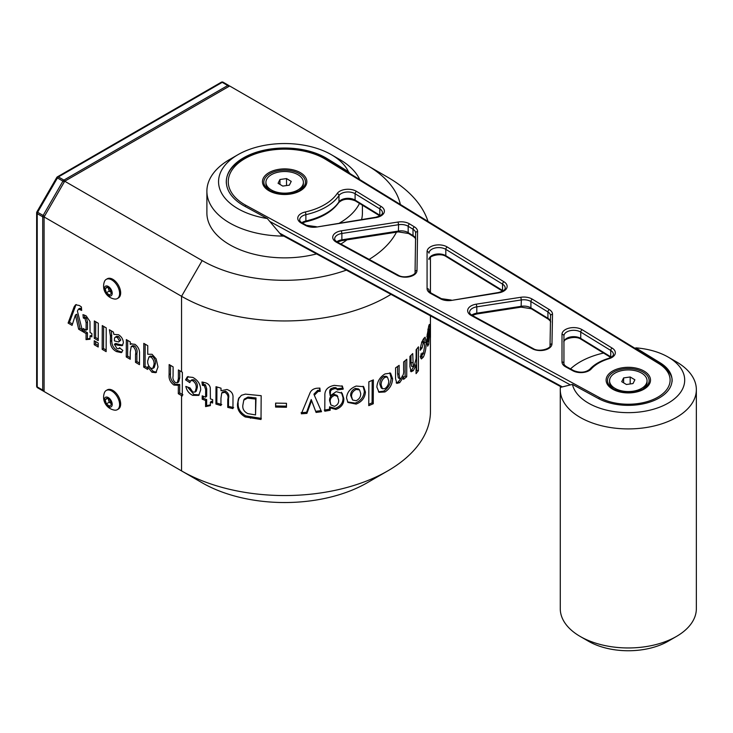<?xml version="1.0" encoding="UTF-8"?>
<svg xmlns="http://www.w3.org/2000/svg" width="733" height="733" viewBox="0 0 733 733"><rect width="100%" height="100%" fill="white"/><g stroke="black" fill="none" stroke-linecap="round" stroke-linejoin="round"><path stroke-width="1.1" d="M563.943 365.685L563.943 342.265A9.721 5.607 180 0 1 569.944 337.079A9.721 5.607 180 0 1 580.536 338.298A9.721 5.607 180 0 1 580.738 338.417L610.736 356.806L610.736 350.456L580.738 332.067L580.738 338.417A1.942 1.154 121.5 0 0 581.141 339.306L580.939 339.187C575.02 335.036 562.376 339.397 563.943 342.265M582.158 329.713A1.942 1.154 -58.5 0 0 580.738 332.067A9.721 5.607 0 0 0 580.536 331.948A9.721 5.607 0 0 0 569.944 330.73A9.721 5.607 0 0 0 563.943 335.916L563.943 363.55A1.942 1.585 -0 0 0 562 361.955L562 334.33A11.664 6.734 180 0 1 569.202 328.109A11.664 6.734 180 0 1 581.91 329.566A11.664 6.734 180 0 1 582.158 329.713L612.156 348.102A11.664 6.734 180 0 1 609.041 358.694A41.799 24.134 0 0 0 591.219 368.983A11.664 6.734 180 0 1 572.876 370.779L565.665 366.857A11.664 6.734 180 0 1 562 361.955M429.016 292.32L429.016 290.186A1.942 1.585 -0 0 0 427.073 288.6L427.073 251.602A11.664 6.734 180 0 1 434.275 245.381A11.664 6.734 180 0 1 446.983 246.847A11.664 6.734 180 0 1 447.231 246.994L503.965 281.774A11.664 6.734 180 0 1 498.587 292.879L451.601 300.393A11.664 6.734 180 0 1 440.496 298.807L430.738 293.502A11.664 6.734 180 0 1 427.073 288.6M588.443 403.123A56.377 32.545 0 0 0 668.175 403.123A56.377 32.545 0 0 0 668.175 357.09L676.422 361.855A68.041 39.28 180 0 1 696.35 389.626A68.041 39.28 180 0 1 654.349 425.919A68.041 39.28 180 0 1 580.197 417.407A68.041 39.28 180 0 1 560.269 389.626A68.041 39.28 180 0 1 560.379 387.391L572.427 384.413A56.377 32.545 0 0 0 588.443 403.123M676.422 361.855L668.175 357.09A56.377 32.545 0 0 0 635.768 347.845L660.149 362.798L660.149 363.742M676.422 636.455L668.175 641.219A56.377 32.545 180 0 1 588.443 641.219L580.197 636.455A68.041 39.28 0 0 0 676.422 636.455A68.041 39.28 0 0 0 696.35 608.674L696.35 389.626M604.322 352.875A68.041 39.28 0 0 0 570.531 368.882M560.479 386.529A68.041 39.28 0 0 0 560.379 387.391M560.269 389.626L560.269 608.674A68.041 39.28 0 0 0 580.197 636.455L588.443 641.219M660.149 362.798A43.742 25.252 0 0 1 672.051 380.106A43.742 25.252 0 0 1 645.654 403.287A43.742 25.252 0 0 1 598.32 398.495L572.427 384.413M642.264 389.489A18.737 10.821 0 0 0 647.047 382.269L647.047 380.739A18.737 10.821 0 0 0 641.815 373.244A18.737 10.821 0 0 0 621.309 370.706A18.737 10.821 0 0 0 609.572 380.739A18.737 10.821 0 0 0 614.804 388.243A18.737 10.821 0 0 0 635.309 390.781A18.737 10.821 0 0 0 647.047 380.739M621.731 381.682L623.609 377.916L630.188 376.982L634.888 379.804L633.01 383.561L626.431 384.504L621.731 381.682M609.572 380.739L609.572 382.269A18.737 10.821 0 0 0 614.355 389.489M623.609 382.809L623.609 377.916M630.188 383.964L630.188 376.982M279.951 179.512L286.53 178.568L291.23 181.39L289.361 185.156L282.773 186.09L278.073 183.277L279.951 179.512L279.951 184.395M286.53 185.559L286.53 178.568M271.155 189.838A18.737 10.821 0 0 0 291.661 192.367A18.737 10.821 0 0 0 303.389 182.334A18.737 10.821 0 0 0 298.148 174.821A18.737 10.821 0 0 0 277.642 172.301A18.737 10.821 0 0 0 265.914 182.334A18.737 10.821 0 0 0 271.155 189.838M298.606 191.084A18.737 10.821 0 0 0 303.389 183.855L303.389 182.334M359.729 202.922A77.762 44.896 180 0 1 339.553 223.015M283.836 236.118A77.762 44.896 180 0 1 282.113 236.09A77.762 44.896 180 0 1 229.667 222.969A77.762 44.896 180 0 1 206.889 191.221A77.762 44.896 180 0 1 229.667 159.473L237.913 154.718A66.098 38.162 0 0 0 237.913 208.685A66.098 38.162 0 0 0 267.316 218.526L282.113 236.09M350.072 173.639L348.432 171.687L327.11 158.612A58.319 33.672 0 0 0 325.892 157.888A58.319 33.672 0 0 0 262.332 150.595A58.319 33.672 0 0 0 226.332 181.702A58.319 33.672 0 0 0 243.411 205.506A58.319 33.672 0 0 0 244.666 206.211L267.316 218.526M206.889 191.221L206.889 212.964A77.762 44.896 0 0 0 229.667 244.712A77.762 44.896 0 0 0 316.564 253.911M340.845 243.997A77.762 44.896 0 0 0 346.938 239.847M361.58 219.515A77.762 44.896 0 0 0 362.414 212.964L362.414 205.213M348.432 171.687A66.098 38.162 0 0 0 331.389 154.718L339.636 159.473A77.762 44.896 180 0 1 359.747 179.567M339.636 159.473L331.389 154.718A66.098 38.162 0 0 0 237.913 154.718M400.365 204.47A116.639 67.344 0 0 0 367.132 165.346L229.667 85.99L64.715 181.225L202.171 260.582A116.639 67.344 0 0 0 346.37 270.111M369.148 259.39A116.639 67.344 0 0 0 396.443 232.187M367.132 165.346L387.748 177.258A145.803 84.176 180 0 1 428.008 221.412M390.982 294.373A145.803 84.176 180 0 1 181.555 296.297L44.09 216.941L64.715 181.225M81.409 306.962L79.338 305.496L75.591 304.791L74.134 306.843L68.096 323.061L72.063 325.37L75.417 315.007L78.669 329.227L82.637 331.536L77.396 311.085L78.523 309.069L81.665 310.425L81.409 306.962M106.23 327.889L102.263 325.58L102.171 349.329L106.138 351.638L106.23 327.889M98.222 343.062L94.255 340.753L94.236 344.712L98.204 347.021L98.222 343.062M98.304 323.271L94.337 320.953L94.264 338.316L98.231 340.625L98.304 323.271M90.04 335.851L91.891 336.923L91.9 333.579L90.049 332.498L89.967 321.448L86.164 315.886L82.966 314.631L83.351 318.049L85.001 318.562L86.118 322.731L86.082 330.189L83.177 328.494L83.159 331.847L86.073 333.542L86.045 339.626L90.022 339.196L90.04 335.851L91.891 335.338M118.105 345.261L122.2 345.664L123.391 342.797C123.107 339.26 121.476 336.566 118.48 334.724L113.881 334.385L113.368 332.049L109.4 329.74L110.436 336.035L110.417 341.367C110.317 345.994 112.341 349.394 116.51 351.583L121.385 352.637L122.832 350.383L119.397 347.772L118.728 348.798L116.923 348.468L114.375 344.235L118.105 345.261L119.479 344.464L122.787 345.133M130.245 351.913L131.244 346.48L133.259 346.691C135.431 349.064 136.191 351.611 135.541 354.341L135.504 362.349L139.472 364.658L139.517 353.727C139.765 349.879 138.225 346.736 134.909 344.299L131.06 343.951L130.282 344.464L130.291 341.908L126.323 339.599L126.25 356.953L130.217 359.271L130.245 351.913M147.672 366.912L151.951 372.236L155.872 372.676L158.007 366.958L156.138 358.877L152.052 354.286L147.727 354.25L147.764 345.683L143.796 343.374L143.695 367.123L147.663 369.432L147.672 366.912L148.9 366.207M181.555 371.787L178.403 369.945L178.366 378.686L177.294 382.763L175.324 382.507C173.29 380.61 172.539 378.475 173.07 376.084L173.116 366.866L169.149 364.558L169.103 374.691C168.663 378.869 170.285 382.324 173.941 385.054L178.339 385.301L178.302 393.703L182.27 396.012L182.37 372.254L181.555 371.787L181.555 296.297L202.171 260.582M202.171 482.809L181.555 470.898A145.803 84.176 0 0 0 387.748 470.898L367.132 482.809A116.639 67.344 180 0 1 202.171 482.809L44.09 391.541L44.09 216.941M117.317 298.56L118.361 297.964A11.077 6.395 -120 0 0 120.065 289.086A11.077 6.395 -120 0 0 107.284 278.769L106.239 279.374A11.077 6.395 -120 0 0 104.37 281.738A13.029 13.029 0 0 0 114.339 299A11.077 6.395 -120 0 0 114.769 299.055A11.077 6.395 -120 0 0 117.317 298.56A11.077 6.395 -120 0 0 119.021 289.691A11.077 6.395 -120 0 0 108.786 278.879A11.077 6.395 -120 0 0 106.239 279.374M117.317 409.674L118.361 409.069A11.077 6.395 -120 0 0 120.065 400.2A11.077 6.395 -120 0 0 107.284 389.874L106.239 390.478A11.077 6.395 -120 0 0 104.37 392.851A13.029 13.029 0 0 0 114.339 410.104A11.077 6.395 -120 0 0 114.769 410.168A11.077 6.395 -120 0 0 117.317 409.674A11.077 6.395 -120 0 0 119.021 400.804A11.077 6.395 -120 0 0 108.786 389.993A11.077 6.395 -120 0 0 106.239 390.478M106.789 285.934A5.543 3.198 -120 0 0 104.663 290.616A5.543 3.198 -120 0 0 109.785 296.031A5.543 3.198 -120 0 0 111.911 291.349A5.543 3.198 -120 0 0 106.789 285.934M106.789 397.048A5.543 3.198 -120 0 0 104.663 401.73A5.543 3.198 -120 0 0 109.785 407.136A5.543 3.198 -120 0 0 111.911 402.454A5.543 3.198 -120 0 0 106.789 397.048M110.225 400.3L111.434 404.396L109.501 406.183L106.349 403.883L105.14 399.797L107.073 398.01L110.225 400.3M108.402 398.972A3.885 2.245 -120 0 0 108.603 400.191A3.885 2.245 -120 0 0 110.784 403.379A3.885 2.245 -120 0 0 111.214 403.654M111.233 403.709L109.208 402.234L108.2 398.825M107.586 398.386L105.14 399.797M109.208 402.234L106.349 403.883M110.225 289.196L111.434 293.282L109.501 295.069L106.349 292.769L105.14 288.683L107.073 286.896L110.225 289.196M108.402 287.858A3.885 2.245 -120 0 0 108.603 289.077A3.885 2.245 -120 0 0 110.784 292.275A3.885 2.245 -120 0 0 111.214 292.549M111.233 292.595L109.208 291.12L108.2 287.721M107.586 287.272L105.14 288.683M109.208 291.12L106.349 292.769M387.748 470.898A145.803 84.176 0 0 0 430.454 411.378L430.408 335.476M185.586 379.85L189.783 382.635L190.736 380.619L192.733 380.72C195.399 382.727 196.545 385.219 196.16 388.197L195.06 392.054L192.77 392.036L190.039 387.959L185.834 386.392C186.778 390.634 189.077 393.621 192.724 395.362L198.716 395.399L200.686 389.864C200.622 384.431 198.011 380.271 192.834 377.413L187.346 376.863L185.586 379.85L186.906 379.025L190.204 381.242M210.38 402.243L212.643 403.013L212.662 399.659L210.389 398.889L210.289 387.849C209.775 385.393 208.245 383.735 205.716 382.855L201.96 381.994L202.4 385.366L204.342 385.686L205.661 389.699L205.625 397.167L202.198 395.838L202.18 399.183L205.607 400.52L205.579 406.613L210.362 405.596L210.38 402.243L211.37 401.272L212.643 401.711M220.963 398.202L221.733 392.998L224.811 392.283C227.624 394.079 228.604 396.434 227.771 399.357L227.725 407.374L232.938 408.611L232.993 397.662C233.314 393.749 231.298 391.028 226.946 389.48L220.999 390.744L221.018 388.188L216.006 386.694L215.923 404.066L220.926 405.56L220.963 398.202M241.395 395.325L238.417 398.972L237.547 403.865C237.08 409.316 239.627 413.678 245.198 416.949L261.021 419.487L261.168 395.692L245.344 394.125L241.395 395.325M286.475 403.306L275.617 403.104L275.599 407.072L286.447 407.273L286.475 403.306M319.872 388.087L317.022 388.215C313.348 388.627 310.939 390.359 309.802 393.401L301.336 413.806L306.898 413.394L311.58 400.639L316.088 412.441L321.54 411.708L314.329 395.252L318.14 391.422L320.211 391.358L319.872 388.087M324.792 411.204L330.152 410.278L330.171 407.878L335.906 409.435C341.367 407.374 344.006 403.773 343.823 398.651L342.146 393.264L336.2 391.669L330.235 395.765L330.501 391.138L331.508 389.8L334.44 388.682L336.667 388.728L337.308 389.91L343.181 389.141L342.43 386.245L334.266 385.366C327.669 386.658 324.536 390.139 324.875 395.802L324.792 411.204M330.235 395.765L329.648 392.192L329.887 390.066L330.876 388.737L333.781 387.629L335.971 387.684L337.308 389.91M365.428 392.082L363.65 386.703L356.211 386.053C350.264 388.343 347.039 392.302 346.535 397.946L347.928 402.444L356.146 404.085C361.873 401.785 364.97 397.79 365.428 392.082L364.347 391.147L363.073 386.264M373.381 379.896L368.864 381.801L368.754 405.651L373.271 403.755L373.381 379.896M392.595 378.741L390.552 373.152L385.036 373.912C380.042 376.982 377.321 381.362 376.863 387.07L379.025 392.302L384.972 391.953C389.709 388.902 392.247 384.504 392.595 378.741L391.156 377.99L389.764 372.859M403.571 379.382L406.723 376.735L406.788 359.28L403.626 361.937L403.608 369.881C404.039 372.96 403.187 375.763 401.052 378.301L399.833 378.613L399.109 374.325L399.146 365.364L395.591 367.847L395.545 378.64L396.828 383.386L399.696 382.672L403.581 376.872L403.571 379.382M416.106 358.556L414.191 366.344L413.265 366.839L412.725 353.581L409.949 356.375L409.912 366.555L411.112 371.768L413.284 370.687L416.087 365.199L416.069 373.647L418.406 370.724L418.461 346.837L416.133 349.769L416.106 358.556M420.165 350.282L422.135 347.882L423.362 342.439L424.086 341.761L424.645 345.949L423.381 353.7L422.684 354.332L422.254 352.885L420.293 356.513L421.411 358.95L423.362 357.099C425.259 353.004 426.175 348.157 426.111 342.568L425.103 337.189L423.408 339.012C421.759 341.807 420.678 345.564 420.165 350.282M429.181 324.774L429.694 324.801C429.492 323.959 429.144 324.527 428.64 326.497L426.899 336.878L428.026 334.34L428.64 329.859C429.08 328.448 429.3 329.007 429.291 331.518L426.808 339.535L427.669 346.205L428.704 344.272L429.886 329.566L429.437 324.407M427.852 329.786L428.64 329.859L429.016 329.035L428.026 328.952M430.436 314.97L430.454 337.455M62.937 402.417A1.942 1.942 0 0 0 62.965 402.435A1.942 1.585 120 0 1 62.937 402.417L43.119 390.973A1.942 1.118 120 0 1 42.716 390.084L42.716 216.803L37.218 213.624L37.218 386.914L42.716 390.084A1.942 1.118 180 0 0 44.09 390.414M223.198 82.252A1.942 1.942 0 0 0 221.256 82.252A1.942 1.118 60 0 1 222.227 82.343A1.942 1.118 120 0 1 223.198 82.252L228.696 85.422A1.942 1.118 120 0 0 227.725 85.523L222.227 82.343L58.411 176.928A1.942 1.118 120 0 0 57.44 177.954L56.725 177.542L36.907 211.864A1.942 1.942 0 0 0 36.65 212.836L36.65 386.117A1.942 1.942 0 0 0 37.621 387.803L57.44 399.247A1.942 1.585 120 0 1 57.421 399.238M265.914 182.334L265.914 183.855A18.737 10.821 0 0 0 270.697 191.084M179.768 370.742L179.741 377.898L178.366 378.686M179.741 377.898L178.669 381.975L177.294 382.763M170.514 365.355L170.477 373.894C170.047 378.072 171.659 381.536 175.315 384.266L173.941 385.054M175.315 384.266L179.713 384.504L178.339 385.301M179.713 384.504L179.677 392.906L178.302 393.703M179.677 392.906L182.929 394.803L181.555 395.6L181.555 470.898M149.468 367.004L153.325 371.448L151.951 372.236M145.161 344.171L145.07 366.335L147.672 367.847M153.325 371.448L156.523 372.172M149.01 356.879L150.384 356.091L152.363 356.229C154.681 358.327 155.698 360.783 155.414 363.595L154.187 367.627L152.812 368.424L150.806 368.213C148.506 366.179 147.47 363.76 147.7 360.957L149.01 356.879L150.989 357.026C153.307 359.124 154.324 361.571 154.04 364.383L152.812 368.424M145.07 366.335L143.695 367.123M155.414 363.595L154.04 364.383M152.363 356.229L150.989 357.026M131.244 346.48L132.618 345.692L134.634 345.903L133.259 346.691M134.634 345.903C136.805 348.267 137.566 350.823 136.915 353.544L135.541 354.341M136.915 353.544L136.879 361.552L135.504 362.349M136.879 361.552L139.472 363.064M131.665 343.667L130.282 344.464M127.689 340.396L127.624 356.165L126.25 356.953M127.624 356.165L130.227 357.677M114.375 344.235L115.75 343.447L119.479 344.464M111.398 330.904L111.792 340.57C111.691 345.197 113.716 348.606 117.885 350.786L121.99 352.115M115.924 337.207L116.822 336.291L118.746 336.639L120.798 340.085L118.691 341.972L114.394 340.891L114.55 337.995L115.448 337.079L117.372 337.427L119.424 340.872L118.691 341.972M116.483 336.447L115.108 337.244L116.483 336.447M111.81 335.238L110.436 336.035M117.885 350.786L116.51 351.583M120.798 340.085L119.424 340.872M118.746 336.639L117.372 337.427M84.478 315.062L84.726 317.252L83.351 318.049M84.726 317.252L86.375 317.774L85.001 318.562M86.375 317.774L87.493 321.934L86.118 322.731M87.493 321.934L87.456 329.392L86.082 330.189M84.542 329.291L84.533 331.05L83.159 331.847M84.533 331.05L87.447 332.745L86.073 333.542M87.447 332.745L87.419 338.838L86.045 339.626M87.419 338.838L90.022 338.554M95.702 321.75L95.638 337.519L94.264 338.316M95.638 337.519L98.24 339.031M95.62 341.551L95.611 343.914L94.236 344.712M95.611 343.914L98.213 345.426M103.637 326.377L103.545 348.541L102.171 349.329M103.545 348.541L106.138 350.053M76.333 304.543L74.134 306.843M75.508 306.055L69.47 322.273L68.096 323.061M69.47 322.273L72.494 324.032M78.669 329.227L80.044 328.43L76.791 314.219L75.417 315.007M80.044 328.43L82.151 329.658M78.523 309.069L79.897 308.272L81.528 308.538L80.154 309.335M426.908 343.539L427.275 341.642M429.199 329.529L429.886 329.566M426.78 344.098L428.704 344.272M427.156 334.248L428.026 334.34M428.594 334.285L429.272 334.33L428.668 341.047L428.301 341.752L426.386 341.56M427.009 339.04L427.953 339.141L429.272 334.33M428.668 341.047C428.2 342.265 427.962 341.633 427.953 339.141M420.302 347.506L422.135 347.882M421.521 342.091L423.362 342.439M420.641 358.006L421.512 356.751L423.362 357.099M421.512 356.751L422.584 354.314M424.224 342.302L426.111 342.568M424.224 341.853L423.958 338.179M413.265 366.839L411.561 366.317L410.993 362.313L412.697 362.844M410.993 362.313L411.011 355.331M410.379 371.063L411.57 370.165L413.284 370.687M411.57 370.165L413.586 366.793M414.337 364.713L416.087 365.199M416.078 370.98L416.619 370.275L418.406 370.724M416.619 370.275L416.665 349.119M403.571 377.422L405.102 376.121L406.723 376.735M405.102 376.121L405.147 360.691M399.833 378.613L398.303 377.926L397.588 373.628L399.109 374.325M397.588 373.628L397.616 366.463M396.177 382.828L398.166 381.975L399.696 382.672M398.166 381.975L401.079 378.274M401.996 376.221L403.581 376.872M378.448 391.834L383.634 391.138L384.972 391.953M383.634 391.138C388.307 388.124 390.808 383.744 391.156 377.99M382.461 388.747L381.178 387.931L379.85 384.147C379.749 381.013 381.023 378.457 383.68 376.46L386.025 376.24L387.418 377.055L388.737 380.83C388.847 383.991 387.583 386.584 384.972 388.6L382.461 388.747L381.142 384.99C381.032 381.856 382.324 379.291 385.017 377.275L387.418 377.055M379.85 384.147L381.142 384.99M383.68 376.46L385.017 377.275M368.754 404.277L372.089 402.866L373.271 403.755M372.089 402.866L372.19 380.418M347.552 401.95L355.193 403.104L356.146 404.085M355.193 403.104C360.847 400.832 363.898 396.846 364.347 391.147M352.582 400.007L350.676 395.527C350.539 392.375 352.069 390.011 355.248 388.444L358.565 388.966L359.582 389.947L360.7 393.557C360.819 396.736 359.298 399.128 356.137 400.731L352.582 400.007L351.565 396.516C351.437 393.374 352.976 391.01 356.201 389.415L359.582 389.947M350.676 395.527L351.565 396.516M355.248 388.444L356.201 389.415M324.252 410.123L329.548 409.206L330.152 410.278M329.548 409.206L329.557 406.815L330.171 407.878M329.557 406.815L335.228 408.382L335.906 409.435M335.228 408.382C340.616 406.339 343.218 402.747 343.026 397.625L343.823 398.651M343.026 397.625L341.376 392.237M329.887 390.066L330.501 391.138M330.876 388.737L331.508 389.8M333.781 387.629L334.44 388.682M335.971 387.684L336.603 388.856L342.403 388.114L343.181 389.141M342.403 388.114L342.421 387.565L343.2 388.591M342.421 387.565L341.972 385.778M330.858 404.928L329.593 400.603C329.401 397.671 330.858 395.563 333.973 394.299L337.143 395.444L338.646 400.053C338.921 402.958 337.537 405.065 334.486 406.375L330.858 404.928L330.198 401.666C330.006 398.734 331.481 396.626 334.633 395.362L337.858 396.507M329.593 400.603L330.198 401.666M333.973 394.299L334.633 395.362M301.107 412.688L306.596 412.285L306.898 413.394M306.596 412.285L311.223 399.531L311.58 400.639M311.223 399.531L316.088 412.441L315.666 411.341L321.054 410.617L321.54 411.708M321.054 410.617L320.009 408.208M318.14 391.422L317.701 390.332L313.935 394.152L314.329 395.252M317.701 390.332L319.744 390.268L320.211 391.358M319.744 390.268L319.515 388.078M275.736 403.104L275.599 407.072M275.718 405.954L286.42 406.146L286.447 407.273M286.42 406.146L286.438 403.306M239.288 397.396L238.417 398.972M239.031 397.909L237.547 403.865M238.17 402.802C237.712 408.254 240.232 412.615 245.72 415.868L245.198 416.949M245.72 415.868L261.333 418.387M243.768 400.181L244.318 399.073L247.983 397.075L256.019 397.955L255.533 414.915L247.891 413.632C244.007 411.689 242.339 408.84 242.88 405.092L243.768 400.181L247.488 398.156L255.625 399.054L255.533 414.915M256.019 397.955L255.625 399.054M247.983 397.075L247.488 398.156M221.733 392.998L222.585 391.963L225.608 391.257L224.811 392.283M225.608 391.257C228.384 393.044 229.356 395.399 228.522 398.331L227.771 399.357M228.522 398.331L228.485 406.348L227.725 407.374M228.485 406.348L233.625 407.557M216.922 386.978L216.84 403.077L215.923 404.066M216.84 403.077L221.769 404.552M203.197 382.15L203.499 384.44L202.4 385.366M203.499 384.44L205.405 384.752L204.342 385.686M205.405 384.752L206.715 388.756L205.661 389.699M206.715 388.756L206.679 396.223L205.625 397.167M203.288 396.269L203.279 398.257L202.18 399.183M203.279 398.257L206.66 399.577L205.607 400.52M206.66 399.577L206.633 405.67L205.579 406.613M206.633 405.67L210.362 404.854M190.736 380.619L191.991 379.758L193.952 379.85L192.733 380.72M193.952 379.85C196.591 381.838 197.718 384.321 197.342 387.308L196.16 388.197M197.342 387.308L196.242 391.184L195.06 392.054M187.556 387.051L193.952 394.491L192.724 395.362M193.952 394.491L199.239 394.904M188.069 376.524L186.906 379.025M356.522 191.377A1.942 1.154 121.5 0 0 355.102 193.732L355.102 200.082L379.804 215.227L379.804 208.878L355.102 193.732A9.721 5.607 0 0 0 354.9 193.613A9.721 5.607 0 0 0 338.976 195.537A1.942 1.475 -145.9 0 0 337.162 193.539A11.664 6.734 180 0 1 356.275 191.231A11.664 6.734 180 0 1 356.522 191.377L381.215 206.523A11.664 6.734 180 0 1 375.818 217.628L316.665 227.038A11.664 6.734 180 0 1 305.569 225.443L301.419 223.189A11.664 6.734 180 0 1 305.166 212.011A56.377 32.545 0 0 0 337.162 193.539M532.332 299.165A1.942 1.154 -58.5 0 0 530.912 301.52L530.912 307.869L547.927 318.296L547.927 311.946L530.912 301.52A9.721 5.607 0 0 0 530.71 301.4A9.721 5.607 0 0 0 521.319 299.944L520.824 297.277A11.664 6.734 180 0 1 532.085 299.018A11.664 6.734 180 0 1 532.332 299.165L549.338 309.592A11.664 6.734 180 0 1 552.517 314.283L551.967 343.896A11.664 6.734 180 0 1 544.866 350.017A11.664 6.734 180 0 1 532.305 348.725L471.328 315.566A11.664 6.734 180 0 1 468.011 309.024A11.664 6.734 180 0 1 476.303 304.158L520.824 297.277M409.591 223.913A1.942 1.154 -58.5 0 0 408.18 226.277L408.18 232.627L413.009 235.586L413.009 229.237L408.18 226.277A9.721 5.607 0 0 0 407.979 226.149A9.721 5.607 0 0 0 398.587 224.701L398.083 222.026A11.664 6.734 180 0 1 409.353 223.776A11.664 6.734 180 0 1 409.591 223.913L414.42 226.873A11.664 6.734 180 0 1 417.59 231.555L416.995 270.495A11.664 6.734 180 0 1 409.912 276.634A11.664 6.734 180 0 1 397.341 275.342L336.401 242.211A11.664 6.734 180 0 1 333.084 235.659A11.664 6.734 180 0 1 341.376 230.803L398.083 222.026M447.231 246.994A1.942 1.154 -58.5 0 0 445.811 249.348L445.811 255.698L502.554 290.479L502.554 284.129L445.811 249.348A9.721 5.607 0 0 0 445.609 249.229A9.721 5.607 0 0 0 435.017 248.011A9.721 5.607 0 0 0 429.016 253.197A1.942 1.585 -0 0 0 427.073 251.602M562 334.33A1.942 1.585 -0 0 1 563.943 335.916M613.594 389.067A20.817 12.021 0 0 0 643.024 389.067A20.817 12.021 0 0 0 643.024 372.071A20.817 12.021 0 0 0 613.594 372.071A20.817 12.021 0 0 0 613.594 389.067L613.594 389.067C623.407 393.676 633.22 393.676 643.024 389.067M643.995 371.045A22.192 12.809 180 0 1 643.995 389.168A22.192 12.809 180 0 1 612.623 389.168A22.192 12.809 180 0 1 612.623 371.045A22.192 12.809 180 0 1 643.995 371.045M269.936 190.662A20.817 12.021 0 0 0 299.366 190.662A20.817 12.021 0 0 0 299.366 173.666A20.817 12.021 0 0 0 269.936 173.666A20.817 12.021 0 0 0 269.936 190.662L269.936 190.662C279.749 195.271 289.562 195.271 299.366 190.662M300.347 172.64A22.192 12.809 180 0 1 300.347 190.754A22.192 12.809 180 0 1 268.965 190.754A22.192 12.809 180 0 1 268.965 172.64A22.192 12.809 180 0 1 300.347 172.64M246.004 205.396L599.658 397.671A41.799 24.134 0 0 0 657.867 397.167A41.799 24.134 0 0 0 658.738 363.559L325.69 159.382A56.377 32.545 0 0 0 324.517 158.685A56.377 32.545 0 0 0 244.785 158.685A56.377 32.545 0 0 0 244.785 204.718A56.377 32.545 0 0 0 246.004 205.396A1.942 1.09 118.5 0 0 245.069 206.422M355.505 200.97L355.303 200.851C348.45 198.212 342.943 198.79 338.774 202.574A1.942 1.475 34.1 0 0 338.976 201.887L338.976 195.537A58.319 33.672 180 0 1 305.881 214.65L305.881 220.999A58.319 33.672 0 0 0 338.976 201.887A9.721 5.607 180 0 1 354.9 199.962A9.721 5.607 180 0 1 355.102 200.082A1.942 1.154 -58.5 0 0 355.505 200.97L379.841 215.896M521.117 307.136L521.319 299.944L476.807 306.834L476.807 313.183L521.319 306.293A9.721 5.607 180 0 1 530.71 307.75A9.721 5.607 180 0 1 530.912 307.869A1.942 1.154 121.5 0 0 531.315 308.758L521.117 307.136L476.606 314.017L472.217 315.428M398.386 231.885L398.587 224.701L341.88 233.47L341.88 239.819L398.587 231.051A9.721 5.607 180 0 1 407.979 232.498A9.721 5.607 180 0 1 408.18 232.627A1.942 1.154 121.5 0 0 408.574 233.515L398.386 231.885L341.679 240.662L337.29 242.064M429.016 259.546A9.721 5.607 180 0 1 435.017 254.36A9.721 5.607 180 0 1 445.609 255.579A9.721 5.607 180 0 1 445.811 255.698A1.942 1.154 121.5 0 0 446.214 256.587L446.012 256.468C440.093 252.317 427.449 256.678 429.016 259.546M279.942 233.323L562.248 386.813M570.237 384.807L270.184 221.668M416.995 270.495A1.942 1.585 -179.1 0 0 415.052 272.053L415.648 233.131A1.942 1.585 -179.1 0 1 415.648 233.112A9.721 5.607 0 0 0 415.648 233.076A9.721 5.607 0 0 0 413.009 229.237A1.942 1.154 -58.5 0 1 414.42 226.873M551.967 343.896A1.942 1.585 -178.9 0 0 550.025 345.445L550.565 315.859A1.942 1.585 -178.9 0 1 550.565 315.831A9.721 5.607 0 0 0 550.565 315.795A9.721 5.607 0 0 0 547.927 311.946A1.942 1.154 -58.5 0 1 549.338 309.592M451.601 300.393L498.284 292.549C503.095 291.276 505.394 289.755 505.193 287.977A9.721 5.607 0 0 0 502.554 284.129A1.942 1.154 -58.5 0 1 503.965 281.774M502.691 291.093A1.942 1.154 121.5 0 1 502.554 290.479A9.721 5.607 180 0 1 503.095 290.845M415.648 239.425C416.124 239.178 415.382 238.198 413.403 236.466A1.942 1.154 121.5 0 1 413.009 235.586A9.721 5.607 180 0 1 415.565 238.683M341.376 230.803L341.88 233.47A9.721 5.607 0 0 0 334.679 238.894C334.541 239.783 335.421 240.845 337.327 242.092L398.266 275.223A1.942 1.09 -61.5 0 0 397.341 275.342M336.777 241.762A9.721 5.607 180 0 1 341.88 239.819L341.679 240.662M550.565 322.144C551.051 321.906 550.309 320.926 548.321 319.185A1.942 1.154 121.5 0 1 547.927 318.296A9.721 5.607 180 0 1 550.465 321.338M476.303 304.158L476.807 306.834A9.721 5.607 0 0 0 469.606 312.258C469.468 313.138 470.348 314.2 472.254 315.447L533.23 348.606A1.942 1.09 -61.5 0 0 532.305 348.725M471.704 315.117A9.721 5.607 180 0 1 476.807 313.183L476.606 314.017M375.818 217.628L375.516 217.298C380.335 216.024 382.644 214.503 382.443 212.726A9.721 5.607 0 0 0 379.804 208.878A1.942 1.154 121.5 0 1 381.215 206.523M379.941 215.832A1.942 1.154 -58.5 0 1 379.804 215.227A9.721 5.607 180 0 1 380.345 215.594M305.166 212.011A1.942 0.577 -102.7 0 1 305.881 214.65A9.721 5.607 0 0 0 299.696 219.873C299.559 220.761 300.438 221.833 302.344 223.07A1.942 1.09 118.5 0 0 301.419 223.189M301.794 222.74A9.721 5.607 180 0 1 305.881 220.999A1.942 0.577 77.3 0 1 305.597 221.852L302.308 223.052M591.219 368.983A1.942 1.411 42 0 0 589.772 369.267C594.179 364.484 600.409 360.865 608.482 358.419C611.973 357.026 613.603 355.652 613.384 354.305A9.721 5.607 0 0 0 610.736 350.456A1.942 1.154 -58.5 0 1 612.156 348.102M610.873 357.42A1.942 1.154 121.5 0 1 610.736 356.806A9.721 5.607 180 0 1 611.285 357.173M226.332 183.287C224.151 153.142 292.128 137.383 325.489 158.585L326.707 159.318A1.942 1.154 121.5 0 0 325.69 159.382M599.658 397.671A1.942 1.09 118.5 0 0 598.724 398.706M672.051 381.691C672.867 376.176 668.771 370.11 659.755 363.495A1.942 1.154 121.5 0 0 658.738 363.559M572.876 370.779A1.942 1.09 -61.5 0 1 573.802 370.66C580.252 373.07 585.575 372.602 589.772 369.267M565.665 366.857A1.942 1.09 -61.5 0 1 566.6 366.738L573.802 370.66M608.482 358.419A1.942 0.733 73.3 0 1 609.041 358.694M440.496 298.807A1.942 1.09 -61.5 0 1 441.422 298.679L451.299 300.063M430.738 293.502A1.942 1.09 -61.5 0 1 431.673 293.383L441.422 298.679M417.59 231.555A1.942 1.585 -179.1 0 0 415.648 233.112L415.052 272.053A1.942 1.585 -179.1 0 0 415.052 272.071M336.401 242.211A1.942 1.09 -61.5 0 1 337.327 242.092M552.517 314.283A1.942 1.585 -178.9 0 0 550.565 315.831L550.565 315.795M550.565 315.831L550.025 345.445A1.942 1.585 -178.9 0 0 550.025 345.472M471.328 315.566A1.942 1.09 -61.5 0 1 472.254 315.447M316.665 227.038L375.516 217.298M302.344 223.07L306.495 225.324A1.942 1.09 118.5 0 0 305.569 225.443M327.11 158.612L327.11 159.556M44.09 217.133A1.942 1.118 180 0 1 42.716 216.803A1.942 1.118 120 0 1 43.119 215.447L62.937 181.124L57.44 177.954L37.621 212.268A1.942 1.118 120 0 0 37.218 213.624A1.942 1.118 180 0 1 36.65 212.836M36.907 211.864L44.493 216.235M36.65 386.117A1.942 1.118 180 0 0 37.218 386.914A1.942 1.118 120 0 0 37.621 387.803M64.88 181.124A1.942 1.118 -120 0 0 63.908 180.098L58.411 176.928A1.942 1.118 -120 0 0 57.44 176.827A1.942 1.942 0 0 0 56.725 177.542M228.696 86.549A1.942 1.118 60 0 0 227.725 85.523L63.908 180.098A1.942 1.118 120 0 0 62.937 181.124L64.312 181.921M228.696 85.422L228.696 85.422A1.942 1.585 120 0 1 229.31 86.192M44.09 391.129A1.942 1.585 120 0 1 43.119 390.973M170.477 373.894L169.103 374.691M111.792 340.57L110.417 341.367M74.546 308.639L73.172 309.427M329.648 392.192L330.253 393.264M250.998 417.132L250.539 418.222M251.566 397.378L251.117 398.468M280.867 234.496L561.451 387.051M610.781 357.475L581.141 339.306M502.591 291.148L446.214 256.587M413.403 236.466L408.574 233.515M548.321 319.185L531.315 308.758M305.597 221.852C321.127 218.214 332.177 211.782 338.774 202.574M659.755 363.495L326.707 159.318M566.6 366.738C564.694 365.51 563.814 364.438 563.943 363.55M431.673 293.383C429.767 292.146 428.887 291.083 429.016 290.186M415.052 272.053C416.518 274.866 404.295 279.191 398.266 275.223M550.025 345.445C551.473 348.257 539.25 352.564 533.23 348.606M316.363 226.708L306.495 225.324M430.454 292.577L430.454 257.155M221.256 82.252L57.44 176.827M120.102 348.001L118.728 348.798M422.217 341.431L424.086 341.761M420.852 353.975L422.684 354.332M336.365 388.087L337.07 389.141"/></g></svg>
